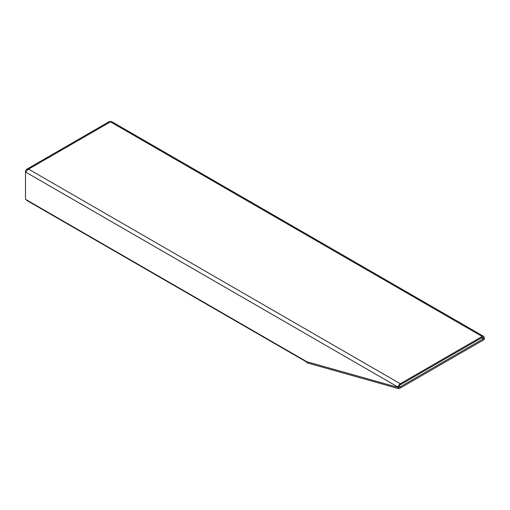 <?xml version="1.0" encoding="UTF-8"?>
<svg xmlns="http://www.w3.org/2000/svg" width="510" height="510" viewBox="0 0 510 510"><rect width="100%" height="100%" fill="white"/><g stroke="black" fill="none" stroke-linecap="round" stroke-linejoin="round"><path stroke-width="0.76" d="M398.546 388.614L306.797 362.776L306.797 361.711L25.5 199.308L25.5 171.998L28.585 169.141L26.628 169.314L25.5 170.92L25.5 171.998L398.272 387.217L398.546 388.614A6.075 2.531 168.9 0 0 401.038 387.594L482.919 340.317L484.5 339.073L484.251 338.041M398.329 387.492A6.075 2.531 -11.1 0 0 400.815 386.465L482.696 339.195L484.168 337.626A2.837 1.638 120 0 0 483.582 336.326A2.837 1.638 120 0 0 482.16 336.466L400.28 383.737A2.837 1.638 120 0 0 398.272 387.217M306.797 361.711L398.272 387.472L399.164 386.701A1.575 0.912 -60 0 1 400.28 384.769L482.16 337.499A1.575 0.912 120 0 1 482.951 337.416A1.575 0.912 120 0 1 483.276 338.143L482.16 337.499M481.478 337.888L483.276 338.398L484.168 337.881M26.628 169.314L109.58 121.418L110.466 121.871L111.346 121.418L483.582 336.326M25.927 171.169L25.5 170.92M306.644 362.011L26.577 200.315L26.577 199.926M482.696 339.195L482.919 340.317M400.815 386.465L401.038 387.594M482.16 336.466L110.466 121.871L28.585 169.141L400.28 383.737M484.277 337.945L484.5 339.073"/></g></svg>
